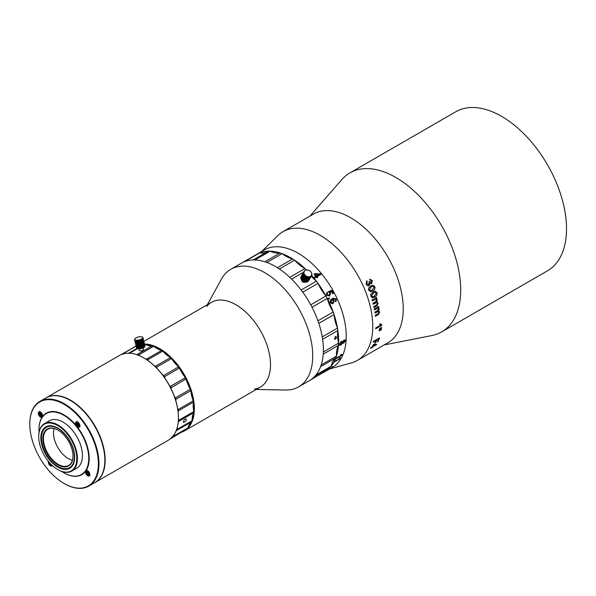 <?xml version="1.0" encoding="UTF-8"?>
<svg xmlns="http://www.w3.org/2000/svg" width="596" height="596" viewBox="0 0 596 596"><rect width="100%" height="100%" fill="white"/><g stroke="black" fill="none" stroke-linecap="round" stroke-linejoin="round"><path stroke-width="0.89" d="M88.789 471.749A3.069 1.773 60 0 1 89.244 475.958A3.069 1.773 60 0 1 86.174 474.185A3.069 1.773 60 0 1 86.174 470.639A3.069 1.773 60 0 1 88.789 471.749M78.806 422.966A3.069 1.773 60 0 1 79.261 427.168A3.069 1.773 60 0 1 76.191 425.395A3.069 1.773 60 0 1 76.191 421.849A3.069 1.773 60 0 1 78.806 422.966M41.549 412.983A3.069 1.773 60 0 1 41.996 417.185A3.069 1.773 60 0 1 38.926 415.412A3.069 1.773 60 0 1 38.926 411.866A3.069 1.773 60 0 1 41.549 412.983M52.388 465.558A3.069 1.773 60 0 1 51.986 465.975A3.069 1.773 60 0 1 49.297 464.768A3.069 1.773 60 0 1 48.395 461.304M70.373 400.475A48.596 28.057 60 0 1 70.484 400.542A48.596 28.057 60 0 1 87.664 415.777A48.596 28.057 60 0 1 104.844 460.052A48.596 28.057 60 0 1 104.844 460.187M66.216 435.527A23.922 13.812 60 0 1 74.679 457.326A23.922 13.812 60 0 1 57.76 467.093A23.922 13.812 60 0 1 40.848 437.799A23.922 13.812 60 0 1 57.76 428.032A23.922 13.812 60 0 1 66.216 435.527M34.397 406.971A48.485 27.997 60 0 1 75.811 413.482A48.485 27.997 60 0 1 97.848 470.281A48.485 27.997 60 0 1 64.085 483.498A48.485 27.997 60 0 1 29.8 424.114A48.485 27.997 60 0 1 34.397 406.971M64.219 472.978A35.499 20.495 -120 0 0 64.338 473.045A35.499 20.495 -120 0 0 89.191 458.309A35.499 20.495 -120 0 0 64.167 414.972A35.499 20.495 -120 0 0 38.978 429.127A35.499 20.495 -120 0 0 38.978 429.262M39.932 401.369L45.795 397.986A48.917 28.243 60 0 1 70.254 400.408A48.917 28.243 60 0 1 87.552 415.74A48.917 28.243 60 0 1 104.844 460.321A48.917 28.243 60 0 1 94.712 482.708L88.849 486.098A48.917 28.243 -120 0 0 88.849 429.612A48.917 28.243 -120 0 0 39.932 401.369A48.917 28.243 -120 0 0 34.434 406.472A48.917 28.243 -120 0 0 29.8 423.763A48.917 28.243 -120 0 0 29.8 423.942M41.266 427.041A26.939 15.556 60 0 1 64.279 430.655A26.939 15.556 60 0 1 76.519 462.213A26.939 15.556 60 0 1 57.76 469.559A26.939 15.556 60 0 1 38.718 436.563A26.939 15.556 60 0 1 41.266 427.041M64.234 483.587A48.917 28.243 -120 0 0 64.39 483.676A48.917 28.243 -120 0 0 88.849 486.098M39.068 432.167A35.186 20.316 60 0 1 38.978 429.388A35.186 20.316 60 0 1 63.943 415.367A35.186 20.316 60 0 1 88.737 458.309A35.186 20.316 60 0 1 64.107 472.911A35.186 20.316 60 0 1 61.746 471.451M57.916 469.641A27.371 15.801 -120 0 0 58.065 469.73A27.371 15.801 -120 0 0 71.751 471.086A27.371 15.801 -120 0 0 71.751 439.483A27.371 15.801 -120 0 0 44.38 423.682A27.371 15.801 -120 0 0 41.31 426.535A27.371 15.801 -120 0 0 38.718 436.212A27.371 15.801 -120 0 0 38.718 436.391M71.751 471.086L76.78 468.18A27.371 15.801 -120 0 0 76.78 436.585A27.371 15.801 -120 0 0 49.408 420.783L44.38 423.682M50.586 463.792L50.586 464.366L51.07 464.291M40.506 412.723L40.506 413.825L39.619 413.319L39.619 413.877L40.506 414.391L40.506 415.494L41.184 415.889L41.184 414.786L42.07 415.293L42.07 414.734L41.184 414.22L41.184 413.117L40.506 412.723M40.506 413.825L40.96 412.991M41.184 414.786L42.07 414.764M40.506 415.494L41.184 415.36M40.506 414.391L40.96 414.131L40.96 415.233M39.619 413.877L40.96 414.131M79.305 424.59L78.344 424.039L77.86 422.735L77.86 423.756L76.906 423.205L76.906 423.987L77.86 424.538L78.344 425.842L78.344 424.821L79.305 425.373L79.305 424.59M78.344 424.821L79.305 424.844M77.86 425.559L78.344 425.313M77.86 424.538L78.314 424.277L78.314 425.298M76.906 423.987L78.314 424.277M77.86 423.756L78.314 422.996M88.424 474.654L88.424 473.552L89.311 474.066L89.311 473.5L88.424 472.993L88.424 471.883L87.746 471.496L87.746 472.598L86.867 472.092L86.867 472.65L87.746 473.164L87.746 474.267L88.424 474.654M88.424 473.552L89.311 473.537M87.746 474.267L88.424 474.133M87.746 473.164L88.208 472.896L88.208 473.999M86.867 472.65L88.208 472.896M87.746 472.598L88.208 471.756M331.152 366.22L315.917 375.018A67.884 39.194 60 0 1 314.83 376.277L330.072 367.479A67.884 39.194 -120 0 0 331.152 366.22A32.326 18.662 60 0 1 335.809 357.928A67.884 39.194 -120 0 0 336.435 356.147A32.326 18.662 60 0 1 338.468 345.322A67.884 39.194 -120 0 0 338.588 343.14A32.326 18.662 60 0 1 337.865 330.519A67.884 39.194 -120 0 0 337.478 328.083A32.326 18.662 60 0 1 334.043 314.539A67.884 39.194 -120 0 0 333.171 312.013A32.326 18.662 60 0 1 327.264 298.454A67.884 39.194 -120 0 0 325.975 296.011A32.326 18.662 60 0 1 317.988 283.368A67.884 39.194 -120 0 0 316.364 281.178A32.326 18.662 60 0 1 311.246 276.134M311.611 275.374A67.884 39.194 60 0 1 324.574 371.904A67.884 39.194 60 0 1 323.114 372.671A32.326 18.662 60 0 1 324.753 370.548M259.618 252.905A67.884 39.194 -120 0 0 258.15 253.553L242.915 262.352A67.884 39.194 60 0 1 244.382 261.704L259.618 252.905A32.326 18.662 60 0 0 267.097 251.907M270.159 251.162A67.884 39.194 -120 0 0 268.401 251.162L253.166 259.953A67.884 39.194 60 0 1 254.917 259.96L270.159 251.162A32.326 18.662 60 0 0 280.172 252.98L264.937 261.778A67.884 39.194 60 0 1 266.852 262.441L282.087 253.643A67.884 39.194 -120 0 0 280.172 252.98M255.289 255.207A67.884 39.194 60 0 1 256.69 254.328A67.884 39.194 60 0 1 290.632 257.688A67.884 39.194 60 0 1 306.478 269.943A67.884 39.194 -120 0 0 304.996 268.52A32.326 18.662 60 0 1 294.603 260.176A67.884 39.194 -120 0 0 292.651 258.91A32.326 18.662 60 0 1 282.087 253.643M336.435 356.147L321.192 364.938A67.884 39.194 60 0 1 320.566 366.726L335.809 357.928M338.588 343.14L323.352 351.931A67.884 39.194 60 0 1 323.226 354.121L338.468 345.322M337.478 328.083L322.242 336.882A67.884 39.194 60 0 1 322.63 339.318L337.865 330.519M333.171 312.013L317.936 320.804A67.884 39.194 60 0 1 318.808 323.337L334.043 314.539M325.975 296.011L310.732 304.809A67.884 39.194 60 0 1 312.028 307.253L327.264 298.454M316.364 281.178L301.122 289.976A67.884 39.194 60 0 1 302.753 292.167L317.988 283.368M304.996 268.52L289.76 277.319A67.884 39.194 60 0 1 291.615 279.114L303.558 272.216M292.651 258.91L277.416 267.701A67.884 39.194 60 0 1 279.368 268.975L294.603 260.176M323.114 372.671L310.732 379.823M301.673 280.202C302.09 281.945 303.2 282.608 304.996 282.213M335.272 336.494L334.639 339.303C336.241 338.893 336.718 337.932 336.077 336.412L335.272 336.494M334.565 339.266C335.995 338.908 336.494 337.969 336.077 336.449M183.315 421.528C184.164 419.763 185.14 418.921 186.243 419.01C186.287 420.918 185.371 422.02 183.494 422.333L183.315 421.528M178.591 410.696A48.917 28.243 -120 0 0 178.405 409.377L177.623 408.372A48.485 27.997 60 0 1 178.115 411.821L178.591 410.696L193.223 402.248L193.357 403.023A21.553 12.441 -120 0 0 193.655 410.331L193.603 411.672L178.979 420.12L178.413 419.122M175.969 399.208A48.917 28.243 -120 0 0 175.515 397.837L174.546 396.891A48.485 27.997 60 0 1 175.731 400.482L175.969 399.208L190.601 390.76L190.973 391.684A21.553 12.441 -120 0 0 192.858 399.573L193.03 400.937L178.405 409.377M171.201 387.601A48.917 28.243 -120 0 0 170.516 386.268L169.406 385.463A48.485 27.997 60 0 1 171.201 388.95L171.201 387.601L185.825 379.153L186.436 380.151A21.553 12.441 -120 0 0 189.789 388.093L190.146 389.389L175.515 397.837M164.608 376.665A48.917 28.243 -120 0 0 163.736 375.465L162.537 374.869A48.485 27.997 60 0 1 164.824 378.02L164.608 376.665L179.24 368.216L180.059 369.222A21.553 12.441 -120 0 0 184.641 376.665L185.14 377.819L170.516 386.268M156.644 367.151A48.917 28.243 -120 0 0 155.645 366.16L154.424 365.832A48.485 27.997 60 0 1 157.039 368.425L156.644 367.151L171.275 358.71L172.274 359.626A21.553 12.441 -120 0 0 177.779 366.071L178.368 367.017L163.736 375.465M147.853 359.708A48.917 28.243 -120 0 0 146.795 359.001L145.603 358.963A48.485 27.997 60 0 1 148.374 360.826L147.853 359.708L162.477 351.267L163.609 352.027A21.553 12.441 -120 0 0 169.659 357.034L170.277 357.719L155.645 366.16M178.182 422.192L178.889 421.29L193.514 412.842L193.424 413.393A21.553 12.441 -120 0 0 192.113 419.621L191.823 420.865L177.198 429.314L176.87 428.412M143.167 347.997L143.547 349.591C142.384 350.91 140.984 351.238 139.352 350.59L138.972 348.98M175.932 430.893L191.174 422.095A21.553 12.441 -120 0 0 188.343 426.818L187.814 427.898L173.19 436.339L173.101 435.609M176.841 430.26A48.917 28.243 -120 0 0 177.198 429.314M178.889 421.29A48.917 28.243 -120 0 0 178.979 420.12M139.427 355.738L138.823 354.844L153.455 346.395L154.662 346.939A21.553 12.441 -120 0 0 160.846 350.165L161.419 350.552L146.795 359.001M144.597 344.562L146.035 344.712A21.553 12.441 -120 0 0 151.928 345.933L136.693 354.732M137.78 354.456A48.917 28.243 60 0 1 138.823 354.844M130.8 353.51L130.189 352.884L137.385 348.727M130.189 352.884A48.917 28.243 -120 0 0 129.228 352.847L128.282 353.428M136.864 348.444L129.228 352.847M123.081 354.285L122.515 353.964L136.104 346.112M122.515 353.964A48.917 28.243 -120 0 0 121.711 354.285L121.577 354.441M136.074 345.993L121.711 354.285M171.521 437.337L187.211 428.554A48.917 28.243 -120 0 0 187.814 427.898M182.883 431.05A21.553 12.441 -120 0 0 182.6 431.422L169.905 439.17M172.587 437.002A48.917 28.243 -120 0 0 173.19 436.339M191.823 420.865A48.917 28.243 60 0 1 191.465 421.812M160.846 350.165A48.485 27.997 60 0 1 163.609 352.027M169.659 357.034A48.485 27.997 60 0 1 172.274 359.626M177.779 366.071A48.485 27.997 60 0 1 180.059 369.222M184.641 376.665A48.485 27.997 60 0 1 186.436 380.151M189.789 388.093A48.485 27.997 60 0 1 190.973 391.684M192.858 399.573A48.485 27.997 60 0 1 193.357 403.023M193.514 412.842A48.917 28.243 -120 0 0 193.603 411.672M193.223 402.248A48.917 28.243 -120 0 0 193.03 400.937M190.601 390.76A48.917 28.243 -120 0 0 190.146 389.389M185.825 379.153A48.917 28.243 -120 0 0 185.14 377.819M179.24 368.216A48.917 28.243 -120 0 0 178.368 367.017M171.275 358.71A48.917 28.243 -120 0 0 170.277 357.719M162.477 351.267A48.917 28.243 -120 0 0 161.419 350.552M153.455 346.395A48.917 28.243 -120 0 0 152.412 346.008M72.407 460.261A20.905 12.069 60 0 1 57.827 447.529A20.905 12.069 60 0 1 54.087 428.524M72.995 456.007A20.905 12.069 60 0 1 68.667 465.402A20.905 12.069 60 0 1 58.222 464.366A20.905 12.069 60 0 1 44.566 445.942A20.905 12.069 60 0 1 47.769 429.195A20.905 12.069 60 0 1 58.065 430.141M57.916 464.895A21.337 12.315 60 0 1 42.83 438.76A21.337 12.315 60 0 1 57.916 430.051A21.337 12.315 60 0 1 73.003 456.186A21.337 12.315 60 0 1 57.916 464.895M57.916 428.472A23.274 13.44 60 0 1 74.373 456.976A23.274 13.44 60 0 1 57.916 466.474A23.274 13.44 60 0 1 41.459 437.971A23.274 13.44 60 0 1 57.916 428.472M136.03 337.962L136.044 337.843A4.098 1.527 166.6 0 1 136.693 337.53L136.901 337.44A4.098 1.527 166.6 0 1 137.654 337.172L137.885 337.105A4.098 1.527 166.6 0 1 138.689 336.904L138.928 336.859A4.098 1.527 166.6 0 1 139.725 336.747L139.956 336.725A4.098 1.527 166.6 0 1 140.686 336.703L140.738 336.8M136.044 337.843L135.866 337.947A4.098 1.527 166.6 0 0 135.359 338.297L135.232 338.401A4.098 1.527 166.6 0 0 134.919 338.737A4.098 1.527 166.6 0 1 134.919 338.737L134.659 339.124A4.314 1.609 166.6 0 0 134.562 339.385L134.718 339.199A4.098 1.527 166.6 0 1 134.845 338.863M134.718 339.199L134.547 339.571A4.314 1.609 166.6 0 0 134.562 339.668A4.314 1.609 166.6 0 0 134.614 339.802L134.8 339.586A4.098 1.527 166.6 0 1 134.711 339.295M134.8 339.586L136.73 348.325A4.314 1.609 -13.4 0 0 136.953 348.504L135.143 339.906A4.098 1.527 166.6 0 1 134.852 339.668M135.143 339.906L137.177 348.623A4.314 1.609 -13.4 0 0 137.549 348.742L135.732 340.122A4.098 1.527 166.6 0 1 135.262 339.966M135.732 340.122L137.877 348.809A4.314 1.609 -13.4 0 0 138.361 348.869L136.521 340.227A4.098 1.527 166.6 0 1 135.895 340.16M136.521 340.227L138.771 348.884A4.314 1.609 -13.4 0 0 139.337 348.861L137.467 340.212A4.098 1.527 166.6 0 1 136.73 340.234M137.467 340.212L139.799 348.824A4.314 1.609 -13.4 0 0 140.41 348.735L138.488 340.078A4.098 1.527 166.6 0 1 137.698 340.189M138.488 340.078L140.894 348.645A4.314 1.609 -13.4 0 0 141.513 348.489L139.531 339.832A4.098 1.527 166.6 0 1 138.734 340.033M139.531 339.832L139.978 339.988L141.975 348.355A4.314 1.609 -13.4 0 0 142.556 348.146L140.514 339.496A4.098 1.527 166.6 0 1 139.769 339.765M140.514 339.496L140.976 339.608L142.973 347.967A4.314 1.609 -13.4 0 0 143.48 347.721L141.379 339.087A4.098 1.527 166.6 0 1 140.731 339.407M141.379 339.087L141.826 339.161L143.822 347.52A4.314 1.609 -13.4 0 0 144.217 347.252L142.057 338.64A4.098 1.527 166.6 0 1 141.55 338.99M142.057 338.64L142.466 338.684L144.463 347.043A4.314 1.609 -13.4 0 0 144.716 346.768L142.511 338.178A4.098 1.527 166.6 0 1 142.183 338.535M142.511 338.178L144.85 346.559A4.314 1.609 -13.4 0 0 144.947 346.298L142.705 337.738A4.098 1.527 166.6 0 1 142.578 338.074M142.705 337.738L144.962 346.112A4.314 1.609 -13.4 0 0 144.947 346.023A4.314 1.609 -13.4 0 0 144.917 345.933M144.947 346.023L142.951 337.656A4.314 1.609 166.6 0 0 142.898 337.522L142.623 337.343A4.098 1.527 166.6 0 1 142.705 337.641M142.787 337.358A4.314 1.609 166.6 0 0 142.563 337.18L142.273 337.031A4.098 1.527 166.6 0 1 142.563 337.269M140.686 336.703L140.894 336.71A4.098 1.527 166.6 0 1 141.52 336.777L141.684 336.815A4.098 1.527 166.6 0 1 142.161 336.971M136.365 340.51A4.314 1.609 166.6 0 1 135.881 340.45M137.341 340.502A4.314 1.609 166.6 0 1 136.775 340.525M138.414 340.376A4.314 1.609 166.6 0 1 137.803 340.465M139.509 340.13A4.314 1.609 166.6 0 1 138.89 340.286M140.559 339.787A4.314 1.609 166.6 0 1 139.978 339.988M141.483 339.362A4.314 1.609 166.6 0 1 140.976 339.608M142.221 338.893A4.314 1.609 166.6 0 1 141.826 339.161M144.642 346.872L144.605 346.932A4.098 1.527 166.6 0 1 144.59 346.947A4.098 1.527 166.6 0 1 144.277 347.282L144.195 347.297M144.217 347.252L144.15 347.386A4.098 1.527 166.6 0 1 143.643 347.736L143.48 347.751M143.48 347.721L143.472 347.84A4.098 1.527 166.6 0 1 142.816 348.153L142.608 348.243A4.098 1.527 166.6 0 1 141.855 348.511L141.624 348.578A4.098 1.527 166.6 0 1 140.827 348.779L140.581 348.824A4.098 1.527 166.6 0 1 139.792 348.936L139.561 348.958A4.098 1.527 166.6 0 1 138.823 348.98L138.771 348.884M138.779 348.906L138.615 348.973A4.098 1.527 166.6 0 1 137.989 348.906L137.877 348.809M137.914 348.846L137.825 348.869A4.098 1.527 166.6 0 1 137.348 348.712L137.177 348.623M136.886 348.34L134.614 339.802M134.592 339.75L136.551 347.93A4.314 1.609 -13.4 0 0 136.566 348.027A4.314 1.609 -13.4 0 0 136.618 348.161M137.639 340.107L139.732 348.861M138.615 339.973L140.708 348.72M139.598 339.727L141.692 348.474M140.522 339.4L142.615 348.146M305.971 270.122L305.711 270.092A4.314 3.33 29.3 0 0 305.212 270.293L305.323 270.375A4.098 3.159 -150.7 0 1 305.971 270.122L306.18 270.07A4.098 3.159 -150.7 0 1 306.918 269.988L306.694 269.928A4.314 3.33 -150.7 0 0 306.128 269.995L306.18 270.07M305.323 270.375L304.861 270.495A4.314 3.33 -150.7 0 0 304.467 270.808L304.638 270.889A4.098 3.159 -150.7 0 1 305.152 270.472M304.638 270.889L304.213 271.098A4.314 3.33 -150.7 0 0 304.012 271.404A4.314 3.33 -150.7 0 0 303.953 271.515L304.176 271.567A4.098 3.159 -150.7 0 1 304.511 271.031M304.176 271.567L300.928 276.998A4.314 3.33 29.3 0 0 300.816 277.483L303.96 272.379A4.098 3.159 -150.7 0 1 304.102 271.746M303.96 272.379L300.794 277.878A4.314 3.33 29.3 0 0 300.838 278.399L304.005 273.251A4.098 3.159 -150.7 0 1 303.945 272.573M304.005 273.251L300.935 278.809A4.314 3.33 29.3 0 0 301.136 279.338L304.318 274.138A4.098 3.159 -150.7 0 1 304.057 273.46M304.318 274.138L301.345 279.733A4.314 3.33 29.3 0 0 301.688 280.224L304.861 274.972A4.098 3.159 -150.7 0 1 304.422 274.339M304.861 274.972L302.001 280.582A4.314 3.33 29.3 0 0 302.463 281.007L305.614 275.702A4.098 3.159 -150.7 0 1 305.025 275.151M305.614 275.702L302.85 281.297A4.314 3.33 29.3 0 0 303.401 281.625L306.523 276.276A4.098 3.159 -150.7 0 1 305.815 275.851M306.523 276.276L303.841 281.834A4.314 3.33 29.3 0 0 304.437 282.042L307.514 276.648A4.098 3.159 -150.7 0 1 306.739 276.38M307.514 276.648L307.782 277.021L304.906 282.154A4.314 3.33 29.3 0 0 305.51 282.228L308.527 276.797A4.098 3.159 -150.7 0 1 307.745 276.7M308.527 276.797L308.84 277.095L305.964 282.228A4.314 3.33 29.3 0 0 306.538 282.169L309.495 276.723A4.098 3.159 -150.7 0 1 308.758 276.805M309.495 276.723L309.831 276.931L306.947 282.064A4.314 3.33 29.3 0 0 307.447 281.871L310.352 276.417A4.098 3.159 -150.7 0 1 309.704 276.671M310.352 276.417L307.797 281.67A4.314 3.33 29.3 0 0 308.192 281.349L311.03 275.903A4.098 3.159 -150.7 0 1 310.523 276.313M311.03 275.903L308.445 281.066A4.314 3.33 29.3 0 0 308.646 280.753A4.314 3.33 29.3 0 0 308.706 280.649L311.47 275.732M308.646 280.753L311.529 275.62A4.314 3.33 -150.7 0 0 311.589 275.516L311.499 275.218A4.098 3.159 -150.7 0 1 311.164 275.762M311.73 275.166A4.314 3.33 -150.7 0 0 311.842 274.674L311.715 274.413A4.098 3.159 -150.7 0 1 311.574 275.039M311.864 274.279A4.314 3.33 -150.7 0 0 311.82 273.758L311.671 273.534A4.098 3.159 -150.7 0 1 311.73 274.212M311.723 273.348A4.314 3.33 -150.7 0 0 311.522 272.819L311.358 272.648A4.098 3.159 -150.7 0 1 311.619 273.326M311.313 272.424A4.314 3.33 -150.7 0 0 310.97 271.932L310.807 271.813A4.098 3.159 -150.7 0 1 311.254 272.447M310.807 271.813L310.658 271.582A4.314 3.33 -150.7 0 0 310.196 271.158L310.062 271.083A4.098 3.159 -150.7 0 1 310.65 271.634M310.062 271.083L309.808 270.86A4.314 3.33 -150.7 0 0 309.257 270.532L309.153 270.517A4.098 3.159 -150.7 0 1 309.86 270.942M309.153 270.517L308.817 270.323A4.314 3.33 -150.7 0 0 308.221 270.115L308.162 270.137A4.098 3.159 -150.7 0 1 308.929 270.413M308.162 270.137L307.76 270.01A4.314 3.33 -150.7 0 0 307.156 269.936L307.149 269.988A4.098 3.159 -150.7 0 1 307.931 270.085M303.699 272.35A4.314 3.33 -150.7 0 1 303.811 271.865M303.722 273.266A4.314 3.33 -150.7 0 1 303.677 272.745M304.02 274.205A4.314 3.33 -150.7 0 1 303.818 273.676M304.571 275.091A4.314 3.33 -150.7 0 1 304.228 274.6M305.346 275.873A4.314 3.33 -150.7 0 1 304.884 275.449M306.277 276.492A4.314 3.33 -150.7 0 1 305.733 276.164M307.32 276.909A4.314 3.33 -150.7 0 1 306.724 276.7M308.385 277.095A4.314 3.33 -150.7 0 1 307.782 277.021M309.413 277.036A4.314 3.33 -150.7 0 1 308.84 277.095M310.33 276.738A4.314 3.33 -150.7 0 1 309.831 276.931M311.067 276.216A4.314 3.33 -150.7 0 1 310.672 276.537M304.906 282.154L304.437 282.042M303.841 281.834L303.401 281.625M302.85 281.297L302.463 281.007M301.159 276.939L303.953 271.515M305.092 274.98L302.083 280.351M305.822 275.65L302.813 281.021M306.694 276.171L303.677 281.543M307.64 276.507L304.623 281.878M441.703 331.897L547.5 270.815A91.799 52.999 -120 0 0 561.574 197.254A91.799 52.999 -120 0 0 501.601 116.362A91.799 52.999 -120 0 0 455.702 111.81L349.904 172.892A91.799 52.999 60 0 1 395.804 177.437A91.799 52.999 60 0 1 455.776 258.336A91.799 52.999 60 0 1 441.703 331.897A91.799 52.999 60 0 1 431.958 335.518L384.211 344.935M309.868 216.162L341.895 179.515A91.799 52.999 60 0 1 349.904 172.892M261.8 251.378L277.952 235.524A74.344 42.927 60 0 1 283.018 231.665L313.496 214.068A74.344 42.927 60 0 1 350.671 217.749A74.344 42.927 60 0 1 399.238 283.264A74.344 42.927 60 0 1 387.84 342.842L357.369 360.431A74.344 42.927 60 0 1 351.484 362.889L329.677 368.954L325.461 371.39A67.884 39.194 -120 0 1 325.334 371.464L324.574 371.904M283.018 231.665A74.344 42.927 60 0 1 320.194 235.345A74.344 42.927 60 0 1 368.76 300.861A74.344 42.927 60 0 1 357.369 360.431M372.269 280.522L371.695 283.629L370.019 283.264L369.155 285.596C367.888 286.125 366.875 285.64 366.115 284.128L366.711 280.723L367.255 281.67L366.831 283.756L368.73 284.59L369.215 282.474L368.842 281.878L369.587 281.58L371.233 282.646L371.576 280.954L370.041 280.195L369.654 279.151L372.269 280.522L371.315 283.778M368.201 284.769L368.73 284.59M370.816 282.787L371.233 282.646M370.019 283.264L369.155 285.596L368.566 285.819M368.559 288.129L370.749 285.924L372.604 285.201L374.847 286.654C375.212 288.792 374.497 290.222 372.701 290.96L370.608 291.705L368.671 290.222L368.559 288.129M370.831 294.171L373.066 291.965L375.234 291.22L377.007 292.703C377.253 294.841 376.486 296.272 374.713 297.009L372.396 297.754L370.831 296.272L370.831 294.171M372.962 303.275L375.8 301.636L376.538 300.101L375.771 299.281L372.344 300.965A74.344 42.927 -120 0 0 372.06 299.967L376.516 297.389A74.344 42.927 60 0 1 376.799 298.395L376.106 298.797L377.32 299.982L376.873 301.978L378.11 303.222L376.992 305.793L373.953 307.551A74.344 42.927 -120 0 0 373.737 306.56L376.493 304.973L377.35 303.386L376.672 302.559L373.208 304.273A74.344 42.927 -120 0 0 372.962 303.275M378.862 307.342L378.02 307.7L379.22 308.892L378.624 310.844L379.682 312.036L378.385 314.554L375.346 316.312A74.344 42.927 -120 0 0 375.234 315.351L377.991 313.764L378.952 312.215L378.453 311.44L374.944 313.138A74.344 42.927 -120 0 0 374.795 312.162L377.633 310.523L378.467 309.019L377.924 308.251L374.415 309.92A74.344 42.927 -120 0 0 374.228 308.937L378.683 306.359A74.344 42.927 60 0 1 378.862 307.342L378.378 307.789M379.22 308.892L378.475 310.792L378.877 310.911M381.775 325.312L375.681 328.828A74.344 42.927 -120 0 0 375.733 327.956L380.479 325.215L379.637 324.142L380.36 323.725L381.812 324.745A74.344 42.927 60 0 1 381.775 325.312L375.696 328.634M380.598 327.956L381.611 327.368A74.344 42.927 60 0 1 381.522 328.217L379.354 329.297A74.344 42.927 -120 0 0 379.406 328.843L380.598 327.956M380.419 329.551L381.433 328.97A74.344 42.927 60 0 1 381.321 329.797L379.16 330.869A74.344 42.927 -120 0 0 379.22 330.43L380.419 329.551M376.583 340.212A74.344 42.927 60 0 1 375.651 342.648L374.951 343.05A74.344 42.927 -120 0 0 375.875 340.614L373.141 342.193A74.344 42.927 -120 0 0 373.409 341.404L379.503 337.88A74.344 42.927 60 0 1 378.14 341.515L377.432 341.918A74.344 42.927 -120 0 0 378.535 339.079L376.434 340.07A74.127 42.8 60 0 1 375.51 342.499L375.651 342.648M372.724 346.932A74.344 42.927 60 0 1 372.373 347.535L371.591 347.99A74.344 42.927 -120 0 0 371.941 347.386L370.459 348.243A74.344 42.927 -120 0 0 370.794 347.624L372.276 346.768A74.344 42.927 -120 0 0 373.349 344.577L374.132 344.123L376.709 344.332A74.344 42.927 60 0 1 376.471 344.764L372.589 346.775A74.127 42.8 -120 0 1 372.239 347.379L372.373 347.535M256.69 254.328L264.311 249.933A67.884 39.194 60 0 1 298.253 253.293A67.884 39.194 60 0 1 342.596 313.109A67.884 39.194 60 0 1 332.188 367.501L330.318 368.581M367.255 281.67L366.592 280.761M369.527 279.189L372.142 280.552M369.647 281.722L371.107 282.675M366.831 283.756L368.604 284.62M367.136 281.707L366.711 283.785M372.537 285.208L374.847 286.654M372.701 290.96L371.003 291.63M374.713 286.669C375.07 288.799 374.355 290.23 372.567 290.96M375.167 291.22L377.007 292.703M374.713 297.009L372.776 297.717M376.873 292.703C377.112 294.834 376.344 296.264 374.571 296.994M375.748 302.805L373.185 304.176M376.672 302.559L375.607 302.775M376.992 305.793L373.923 307.439M378.11 303.222L376.843 305.755M376.873 301.978L377.961 303.185M377.32 299.982L376.732 301.949M376.106 298.797L377.179 299.959M376.799 298.395L375.964 298.775M376.396 297.456A74.127 42.8 60 0 1 376.657 298.38M375.771 299.281L372.321 300.883M377.484 311.671L374.921 313.004M378.453 311.44L377.335 311.611M378.385 314.554L375.331 316.171M379.682 312.036L378.236 314.487M378.475 310.792L379.533 311.976M378.02 307.7L379.071 308.847M378.557 306.433A74.127 42.8 60 0 1 378.721 307.298M377.924 308.251L374.392 309.801M381.649 324.745A74.127 42.8 60 0 1 381.626 325.207M380.285 323.77L381.075 324.529M381.44 327.472A74.127 42.8 60 0 1 381.373 328.105L381.522 328.217M380.509 328.798L379.205 329.186M381.373 328.105L380.36 328.694M381.254 329.074A74.127 42.8 60 0 1 381.172 329.685L381.321 329.797M380.308 330.385L379.011 330.758M381.172 329.685L380.159 330.273M375.078 342.752L375.51 342.499M378.535 339.079L376.434 340.07M378.14 341.515L377.566 341.62M379.265 338.021A74.127 42.8 60 0 1 377.998 341.366M375.875 340.614L373.238 341.918M371.8 347.632L372.239 347.379M376.471 344.764L372.589 346.775M371.941 347.386L370.645 347.893M329.23 369.207L330.415 368.484M332.449 366.875L331.577 367.374A67.884 39.194 -120 0 0 331.972 367.024L332.844 366.525A67.884 39.194 60 0 1 332.449 366.875L332.389 366.786M339.936 357.682L340.897 357.973A67.884 39.194 60 0 1 340.718 358.3L334.542 361.861A67.884 39.194 -120 0 0 334.818 361.362L339.645 358.576L339.221 358.092L339.899 357.712M341.344 354.329L342.424 354.739A67.884 39.194 60 0 1 342.275 355.097L336.099 358.658A67.884 39.194 -120 0 0 336.323 358.107L341.158 355.32L340.636 354.739L341.359 354.419M341.009 355.179L340.636 354.739M339.191 344.332L341.15 341.426L342.655 341.635L343.944 340.078L345.144 339.906L345.442 340.711L343.728 343.169L342.566 343.072L340.897 345.047L339.504 345.248L339.191 344.332M342.76 343.318L342.409 342.968L340.748 344.935L339.571 345.24M334.647 298.738L332.777 299.356L334.281 300.451L333.164 303.483L332.374 303.789L330.214 302.716C329.864 300.771 330.512 299.475 332.158 298.827L333.663 298.134L336.502 299.177L335.801 301.837L335.362 301.069L335.824 299.438L333.827 298.872M329.499 298.693L328.627 299.199A67.884 39.194 -120 0 0 328.225 298.402L329.096 297.896A67.884 39.194 60 0 1 329.499 298.693L328.62 299.177M329.685 296.011L326.414 295.176L327.062 292.234L327.584 292.964L327.04 294.804L329.23 295.243L329.901 293.172L328.351 291.615L331.801 290.401A67.884 39.194 60 0 1 333.469 293.441L332.754 293.85A67.884 39.194 -120 0 0 331.458 291.466L329.797 292.047L330.653 293.031L329.573 296.063L330.653 293.031M321.08 274.369L317.124 276.648A67.884 39.194 60 0 1 317.743 277.416L317.027 277.825A67.884 39.194 -120 0 0 316.409 277.058L314.904 277.93A67.884 39.194 -120 0 0 314.353 277.259L315.858 276.388A67.884 39.194 -120 0 0 313.958 274.16L320.559 273.728A67.884 39.194 60 0 1 321.08 274.369M371.032 286.944L373.312 286.244L374.139 287.048L372.336 289.947L370.548 290.654L369.244 289.827L371.032 286.944L373.178 286.259M373.282 292.971L375.54 292.293L376.3 293.098L374.407 296.003L372.507 296.704L371.397 295.862L373.282 292.971L375.398 292.293M373.059 346.313L372.925 346.157A74.127 42.8 -120 0 0 373.618 344.786L375.257 345.047L373.059 346.313A74.344 42.927 -120 0 0 373.759 344.935L375.257 345.047M340.718 358.3L334.736 361.519M342.275 355.097L336.226 358.36M343.728 343.169L345.442 340.711M345.069 339.862L345.293 340.607M336.502 299.177L335.675 301.859M333.604 298.156L336.382 299.207M333.164 303.483L334.281 300.451M332.777 299.356L334.162 300.481M334.527 298.775L332.657 299.393M328.992 297.963A67.668 39.068 60 0 1 329.379 298.738M329.797 292.047L330.542 293.083M333.469 293.441L332.754 293.843M331.801 290.401L331.696 290.461A67.668 39.068 60 0 1 333.358 293.493M328.24 291.682L331.696 290.461M327.04 294.804L329.119 295.296M327.584 292.964L326.928 294.856M326.951 292.293L327.472 293.023M317.124 276.648L317.05 276.76A67.668 39.068 -120 0 1 317.631 277.483M320.559 273.728L320.484 273.84A67.668 39.068 60 0 1 320.968 274.428M314.666 273.75L320.484 273.84M314.003 274.212L314.599 273.869M314.39 277.304L315.858 276.388M370.548 290.654L369.244 289.827M372.768 286.251L373.312 286.244M369.378 289.812L371.159 286.929M372.507 296.704L371.397 295.862M371.539 295.862L373.416 292.971M343.631 342.365L342.76 342.082L343.78 340.681L344.659 340.979M339.675 343.862L340.018 344.503L339.675 343.862L340.972 342.044L342.126 342.432M332.657 302.716L330.705 302.336L331.95 299.997L333.574 300.652L332.784 302.686L332.076 302.954M315.232 274.391L319.322 274.384L316.498 276.09A67.668 39.068 -120 0 0 315.157 274.51L315.232 274.391A67.884 39.194 60 0 1 316.565 275.978L316.498 276.09M344.808 341.076L343.788 342.469L342.909 342.186L343.937 340.778L344.808 341.076L343.78 340.681M342.76 342.082L343.788 342.469M342.275 342.529L340.957 344.354L339.824 343.966L341.121 342.141L342.275 342.529L341.925 341.903M331.547 300.175L330.705 302.336M332.784 302.686L330.832 302.306M319.322 274.384L316.565 275.978M133.727 347.349A48.917 28.243 60 0 1 135.322 346.298A48.917 28.243 60 0 1 136.052 345.896M144.463 344.011A48.917 28.243 60 0 1 159.78 348.72A48.917 28.243 60 0 1 191.733 391.825A48.917 28.243 60 0 1 184.239 431.027A48.917 28.243 60 0 1 181.996 432.1M184.239 431.027L260.385 387.065A48.917 28.243 -120 0 0 260.385 330.579A48.917 28.243 -120 0 0 211.468 302.336L143.837 341.381M152.978 346.216A48.485 27.997 60 0 1 159.475 349.249A48.485 27.997 60 0 1 191.979 420.187M191.279 421.99A48.485 27.997 60 0 1 188.276 426.937M185.93 429.291A48.485 27.997 60 0 1 182.607 431.415M145.685 344.63A48.485 27.997 60 0 1 152.36 346M45.952 397.897A48.917 28.243 60 0 1 46.101 397.808A48.917 28.243 60 0 1 70.559 400.229A48.917 28.243 60 0 1 102.519 443.335A48.917 28.243 60 0 1 95.017 482.537A48.917 28.243 60 0 1 94.868 482.626M95.017 482.537L168.31 440.22A48.917 28.243 -120 0 0 178.442 417.826A48.917 28.243 -120 0 0 143.852 357.913A48.917 28.243 -120 0 0 119.394 355.492L46.101 397.808M178.442 417.647A48.485 27.997 -120 0 0 178.442 417.476A48.485 27.997 -120 0 0 144.157 358.092M206.738 306.411A48.917 28.243 60 0 1 260.385 330.579A48.917 28.243 60 0 1 254.492 389.121M256.243 389.456L285.603 390.03A67.884 39.194 -120 0 0 298.671 386.856A67.884 39.194 -120 0 0 309.071 332.464A67.884 39.194 -120 0 0 264.728 272.648A67.884 39.194 -120 0 0 230.786 269.28A67.884 39.194 -120 0 0 221.503 279.01L207.326 304.727M298.671 386.856L309.331 380.702A67.884 39.194 -120 0 0 319.739 326.303A67.884 39.194 -120 0 0 275.397 266.486A67.884 39.194 -120 0 0 241.455 263.127L230.786 269.28M51.971 465.171A2.369 1.371 60 0 1 50.191 464.515A2.369 1.371 60 0 1 49.155 462.213M42.435 414.615A2.369 1.371 60 0 1 42.517 415.27A2.369 1.371 60 0 1 40.662 416.127A2.369 1.371 60 0 1 39.209 412.946A2.369 1.371 60 0 1 41.377 412.775M79.693 424.598A2.369 1.371 60 0 1 78.106 426.222A2.369 1.371 60 0 1 76.452 423.026A2.369 1.371 60 0 1 78.635 422.758M89.676 473.38A2.369 1.371 60 0 1 88.357 475.139A2.369 1.371 60 0 1 86.413 472.107A2.369 1.371 60 0 1 88.618 471.548M52.359 465.61L50.444 464.947L48.969 461.989M42.808 416.656L40.461 416.164C38.718 413.184 38.494 411.605 39.79 411.426M77.055 421.409C75.617 422.333 76.012 424.032 78.24 426.52L80.073 426.639M87.038 470.199L86.219 471.846C87.262 475.012 88.536 476.211 90.056 475.422M136.566 348.027L134.562 339.668M301.129 276.537L304.012 271.404M136.052 345.874L135.322 346.298"/></g></svg>
